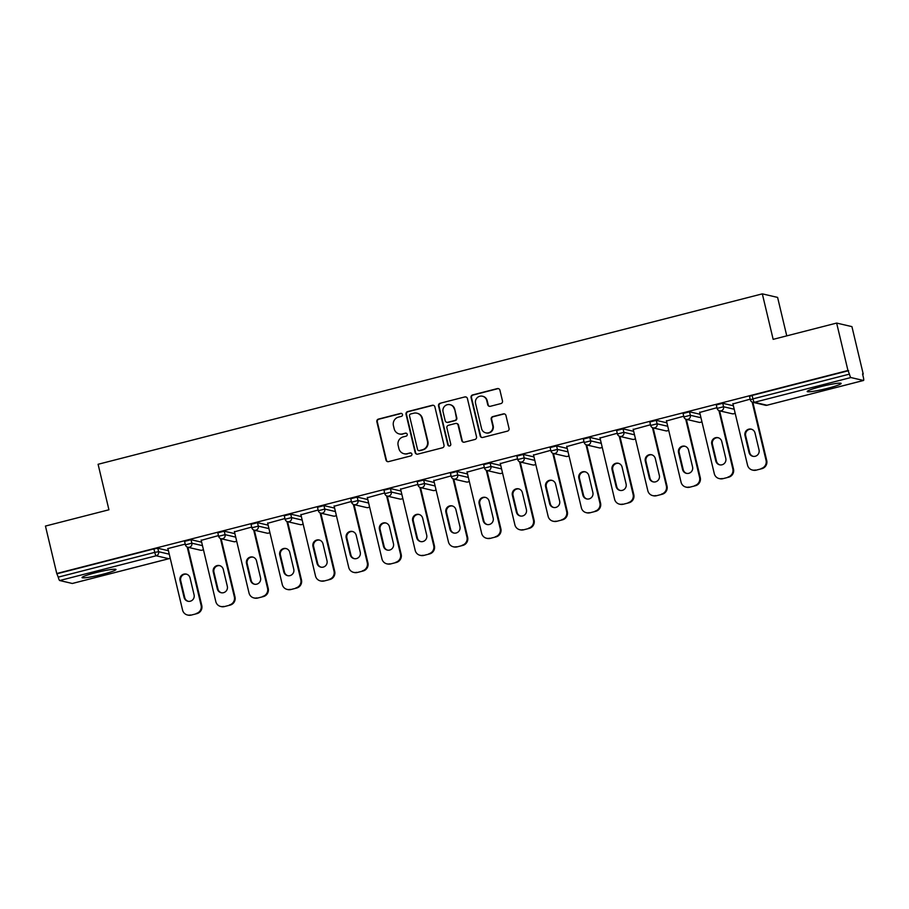 <?xml version="1.0" encoding="UTF-8"?>
<svg xmlns="http://www.w3.org/2000/svg" width="909" height="909" viewBox="0 0 909 909"><rect width="100%" height="100%" fill="white"/><g stroke="black" fill="none" stroke-linecap="round" stroke-linejoin="round"><path stroke-width="1.36" d="M402.482 414.504A1.534 1.5 -76.9 0 0 400.664 413.39L378.451 419.094A2.193 2.148 -76.9 0 0 376.86 421.753L385.984 460.034A2.193 2.148 -76.9 0 0 388.575 461.624L410.8 455.92A1.534 1.5 -76.9 0 0 410.788 452.943A1.534 1.5 -76.9 0 0 410.084 452.943L407.209 453.682A7.022 6.874 -76.9 0 1 398.903 448.591L398.142 445.41A7.022 6.874 -76.9 0 1 403.21 436.888L406.084 436.15A1.534 1.5 -76.9 0 0 406.084 433.161A1.534 1.5 -76.9 0 0 405.38 433.173L402.505 433.911A7.022 6.874 -76.9 0 1 394.188 428.821L393.427 425.628A7.022 6.874 -76.9 0 1 398.494 417.106L401.38 416.367A1.534 1.5 -76.9 0 0 402.482 414.504M401.585 413.459A1.534 1.5 -76.9 0 0 401.108 413.493L378.894 419.197A2.193 2.148 -76.9 0 0 377.315 421.867L386.427 460.136A2.193 2.148 -76.9 0 0 387.802 461.681M411.016 453.012A1.534 1.5 -76.9 0 0 410.538 453.046L407.209 453.682M406.3 433.229A1.534 1.5 -76.9 0 0 405.823 433.275L402.505 433.911M820.691 386.666A17.441 1.625 166.6 0 0 807.192 391.518A17.441 1.625 166.6 0 0 827.644 388.291A17.441 1.625 166.6 0 0 841.143 383.439A17.441 1.625 166.6 0 0 820.691 386.666M95.536 572.727A17.441 1.625 166.6 0 0 82.037 577.579A17.441 1.625 166.6 0 0 102.49 574.34A17.441 1.625 166.6 0 0 115.988 569.488A17.441 1.625 166.6 0 0 95.536 572.727M500.893 403.585A2.193 2.148 -76.9 0 0 502.484 400.926L499.916 390.188A2.193 2.148 -76.9 0 0 497.325 388.597L472.646 394.926A2.193 2.148 -76.9 0 0 471.067 397.585L480.179 435.865A2.193 2.148 -76.9 0 0 482.781 437.456L507.461 431.127A2.193 2.148 -76.9 0 0 509.04 428.457L505.949 415.493A2.193 2.148 -76.9 0 0 503.347 413.902L492.792 416.606A2.193 2.148 -76.9 0 0 491.212 419.276L492.735 425.707A5.874 5.749 -76.9 0 1 485.815 432.866A5.874 5.749 -76.9 0 1 481.554 428.571L475.555 403.38A5.874 5.749 -76.9 0 1 482.474 396.222A5.874 5.749 -76.9 0 1 486.735 400.505L487.735 404.71A2.193 2.148 -76.9 0 0 490.337 406.3L500.893 403.585M56.756 573.511L45.45 526.061L108.932 509.779L98.092 464.283L762.321 293.857L773.161 339.352L836.644 323.07L847.949 370.508L56.756 573.511L58.244 577.135L154.746 552.365L153.928 548.9L57.426 573.659M434.888 406.868A2.193 2.148 -76.9 0 0 432.298 405.278L407.618 411.607A2.193 2.148 -76.9 0 0 406.039 414.277L415.152 452.546A2.193 2.148 -76.9 0 0 417.754 454.136L442.422 447.807A2.193 2.148 -76.9 0 0 444.012 445.149L434.888 406.868M440.138 403.266L464.806 396.938A2.193 2.148 -76.9 0 1 467.408 398.528L476.521 436.809A2.193 2.148 -76.9 0 1 474.941 439.467L464.385 442.172A2.193 2.148 -76.9 0 1 461.783 440.592L458.079 425.06A2.193 2.148 -76.9 0 0 455.489 423.469L448.478 425.276A2.193 2.148 -76.9 0 0 446.898 427.934L450.75 444.092A1.534 1.5 -76.9 0 1 448.932 445.967A1.534 1.5 -76.9 0 1 447.819 444.842L438.547 405.925A2.193 2.148 -76.9 0 1 440.138 403.266L464.806 396.938M786.762 335.864L777.604 297.413L762.321 293.857M72.413 583.442A3.352 0.614 -104.4 0 1 72.356 583.476A3.352 0.614 -104.4 0 1 72.3 583.476L59.687 580.533A3.352 0.614 -104.4 0 1 58.244 577.135M836.644 323.07L851.926 326.626L863.232 374.065L862.63 374.224M847.949 370.508L849.438 374.133A3.352 0.614 75.6 0 0 850.881 377.542L863.493 380.473A3.352 0.614 75.6 0 0 863.55 380.473A3.352 0.614 75.6 0 0 863.38 377.383L862.561 373.917L863.232 374.065M167.654 548.627L185.231 544.116M749.584 396.404L752.107 395.426L752.936 398.892L849.438 374.133M848.62 370.667L752.107 395.426M153.928 548.9L157.791 548.241L168.426 550.718M716.349 404.925L722.746 403.289L733.381 405.766M683.125 413.459L689.511 411.811L700.146 414.288M649.89 421.981L656.275 420.344L666.911 422.821M616.654 430.502L623.04 428.866L633.687 431.343M583.419 439.036L589.816 437.399L600.451 439.876M550.184 447.558L556.581 445.921L567.216 448.398M516.96 456.091L523.345 454.443L533.981 456.92M483.724 464.613L490.11 462.976L500.745 465.453M450.489 473.146L456.886 471.498L467.521 473.975M417.254 481.668L423.651 480.032L434.286 482.509M384.03 490.19L390.416 488.553L401.051 491.03M350.794 498.723L357.18 497.075L367.815 499.552M317.559 507.245L323.956 505.609L334.592 508.086M284.324 515.778L290.721 514.13L301.356 516.607M251.1 524.3L257.486 522.664L268.121 525.141M217.865 532.822L224.25 531.186L234.886 533.663M184.629 541.355L191.015 539.707L201.662 542.184M218.467 535.594L201.219 540.344M251.691 527.072L234.454 531.822M284.926 518.539L267.678 523.289M318.161 510.017L300.913 514.767M351.397 501.484L334.148 506.245M384.632 492.962L367.384 497.712M417.856 484.429L400.619 489.19M451.091 475.907L433.843 480.656M484.327 467.385L467.078 472.135M517.562 458.852L500.314 463.601M550.786 450.33L533.549 455.079M584.021 441.797L566.773 446.558M617.256 433.275L600.008 438.024M650.492 424.753L633.243 429.502M683.716 416.22L666.479 420.969M716.951 407.698L699.703 412.447M750.186 399.165L732.938 403.926M399.29 433.945L399.733 434.048A7.022 6.874 -76.9 0 0 402.948 434.013M403.994 453.727L404.448 453.83A7.022 6.874 -76.9 0 0 407.664 453.784M433.513 405.334A2.193 2.148 -76.9 0 0 432.741 405.38L408.061 411.709A2.193 2.148 -76.9 0 0 406.482 414.379L415.595 452.659A2.193 2.148 -76.9 0 0 416.97 454.193M410.629 413.993A1.534 1.5 -76.9 0 0 409.516 415.856L417.526 449.455A1.534 1.5 -76.9 0 0 419.344 450.569L422.378 449.796A7.022 6.874 -76.9 0 0 427.446 441.274L421.969 418.31A7.022 6.874 -76.9 0 0 413.663 413.22L410.629 413.993M418.64 450.58L419.083 450.682A1.534 1.5 -76.9 0 0 419.788 450.682L419.344 450.569M416.879 413.186L417.322 413.288A7.022 6.874 -76.9 0 1 422.412 418.413L427.889 441.376A7.022 6.874 -76.9 0 1 422.821 449.898L419.788 450.682M466.033 396.994A2.193 2.148 -76.9 0 0 465.249 397.04M456.488 423.458L456.932 423.56A2.193 2.148 -76.9 0 1 458.534 425.162L462.226 440.695A2.193 2.148 -76.9 0 0 463.601 442.228M440.581 403.369A2.193 2.148 -76.9 0 0 438.99 406.039L448.262 444.956A1.534 1.5 -76.9 0 0 449.16 446.001M454.25 408.959A5.874 5.749 -76.9 0 0 449.989 404.675A5.874 5.749 -76.9 0 0 443.058 411.822L445.171 420.708A2.193 2.148 -76.9 0 0 447.773 422.299L454.773 420.492A2.193 2.148 -76.9 0 0 456.363 417.833L454.693 409.061A5.874 5.749 -76.9 0 0 450.432 404.778L449.989 404.675M446.773 422.31L447.217 422.412A2.193 2.148 -76.9 0 0 448.217 422.401L447.773 422.299M454.693 409.061L456.807 417.935A2.193 2.148 -76.9 0 1 455.227 420.594L448.217 422.401M482.474 396.222L482.918 396.324A5.874 5.749 -76.9 0 1 487.179 400.608L488.178 404.812A2.193 2.148 -76.9 0 0 489.553 406.346M485.815 432.866L486.258 432.968A5.874 5.749 -76.9 0 0 493.189 425.81L492.735 425.707M504.575 413.947A2.193 2.148 -76.9 0 0 503.802 414.004L493.235 416.708A2.193 2.148 -76.9 0 0 491.655 419.379L493.189 425.81M498.552 388.643A2.193 2.148 -76.9 0 0 497.768 388.7L473.089 395.029A2.193 2.148 -76.9 0 0 471.51 397.688L480.634 435.968A2.193 2.148 -76.9 0 0 481.997 437.502M191.174 615.109L196.923 613.632L191.174 615.109A6.715 6.568 103.1 0 1 188.106 615.143L187.436 614.984A6.715 6.568 -76.9 0 0 190.504 614.95M196.264 613.473A6.715 6.568 -76.9 0 0 201.105 605.337L201.775 605.496L187.902 547.275L200.503 550.206A3.352 3.352 0 0 0 203.4 549.513A3.352 3.284 -76.9 0 1 202.037 550.184A3.352 3.284 103.1 0 1 200.503 550.206M201.775 605.496A6.715 6.568 103.1 0 1 196.923 613.632M188.22 601.303A5.261 5.147 103.1 0 1 184.732 597.565L180.709 580.669A5.261 5.147 103.1 0 1 186.572 574.193M187.436 614.984A6.715 6.568 -76.9 0 1 182.573 610.087L167.915 548.559M201.105 605.337L187.209 547.025M180.039 580.51A5.261 5.147 103.1 0 1 186.243 574.102A5.261 5.147 103.1 0 1 190.061 577.942L194.083 594.838A5.261 5.147 103.1 0 1 187.879 601.247A5.261 5.147 103.1 0 1 184.072 597.406L180.039 580.51L180.709 580.669M224.409 606.576L230.159 605.099L224.409 606.576A6.715 6.568 103.1 0 1 221.341 606.621L220.671 606.462A6.715 6.568 -76.9 0 0 223.739 606.428M229.488 604.951A6.715 6.568 -76.9 0 0 234.34 596.804L234.999 596.963L221.137 538.742L233.727 541.673A3.352 3.352 0 0 0 236.635 540.991M234.999 596.963A6.715 6.568 103.1 0 1 230.159 605.099M221.455 592.782A5.261 5.147 103.1 0 1 217.967 589.032L213.945 572.136A5.261 5.147 103.1 0 1 219.808 565.671M220.671 606.462A6.715 6.568 -76.9 0 1 215.797 601.565L201.139 540.037M234.34 596.804L220.444 538.503M213.274 571.977A5.261 5.147 103.1 0 1 219.478 565.58A5.261 5.147 103.1 0 1 223.284 569.409L227.318 586.316A5.261 5.147 103.1 0 1 221.114 592.713A5.261 5.147 103.1 0 1 217.296 588.884L213.274 571.977L213.945 572.136M257.645 598.054L263.394 596.577L257.645 598.054A6.715 6.568 103.1 0 1 254.577 598.088L253.906 597.929A6.715 6.568 -76.9 0 0 256.974 597.895M262.724 596.418A6.715 6.568 -76.9 0 0 267.564 588.282L268.235 588.441L254.361 530.22L266.962 533.151A3.352 3.352 0 0 0 269.871 532.458M268.235 588.441A6.715 6.568 103.1 0 1 263.394 596.577M254.679 584.26A5.261 5.147 103.1 0 1 251.202 580.51L247.18 563.614A5.261 5.147 103.1 0 1 253.043 557.137M253.906 597.929A6.715 6.568 -76.9 0 1 249.032 593.043L234.374 531.515M267.564 588.282L253.679 529.981M246.509 563.455A5.261 5.147 103.1 0 1 252.702 557.047A5.261 5.147 103.1 0 1 256.52 560.887L260.542 577.783A5.261 5.147 103.1 0 1 254.35 584.192A5.261 5.147 103.1 0 1 250.532 580.351L246.509 563.455L247.18 563.614M290.88 589.532L296.629 588.055L290.88 589.532A6.715 6.568 103.1 0 1 287.801 589.566L287.142 589.407A6.715 6.568 -76.9 0 0 290.21 589.373M295.959 587.896A6.715 6.568 -76.9 0 0 300.799 579.76L301.47 579.908L287.596 521.686L300.197 524.618A3.352 3.352 0 0 0 303.095 523.936M301.47 579.908A6.715 6.568 103.1 0 1 296.629 588.055M287.914 575.727A5.261 5.147 103.1 0 1 284.437 571.988L280.404 555.081A5.261 5.147 103.1 0 1 286.267 548.616M287.142 589.407A6.715 6.568 -76.9 0 1 282.267 584.51L267.61 522.982M300.799 579.76L286.914 521.448M279.745 554.933A5.261 5.147 103.1 0 1 285.937 548.525A5.261 5.147 103.1 0 1 289.755 552.365L293.777 569.261A5.261 5.147 103.1 0 1 287.585 575.658A5.261 5.147 103.1 0 1 283.767 571.829L279.745 554.933L280.404 555.081M324.104 580.999L329.865 579.522L324.104 580.999A6.715 6.568 103.1 0 1 321.036 581.033L320.366 580.885A6.715 6.568 -76.9 0 0 323.434 580.84M329.194 579.374A6.715 6.568 -76.9 0 0 334.035 571.227L334.705 571.386L320.832 513.165L333.433 516.096A3.352 3.352 0 0 0 336.33 515.414M334.705 571.386A6.715 6.568 103.1 0 1 329.865 579.522M321.15 567.205A5.261 5.147 103.1 0 1 317.673 563.455L313.639 546.559A5.261 5.147 103.1 0 1 319.502 540.094M320.366 580.885A6.715 6.568 -76.9 0 1 315.503 575.988L300.845 514.46M334.035 571.227L320.138 512.926M312.969 546.4A5.261 5.147 103.1 0 1 319.173 540.003A5.261 5.147 103.1 0 1 322.99 543.832L327.013 560.728A5.261 5.147 103.1 0 1 320.809 567.136A5.261 5.147 103.1 0 1 317.002 563.296L312.969 546.4L313.639 546.559M357.339 572.477L363.089 571L357.339 572.477A6.715 6.568 103.1 0 1 354.271 572.511L353.601 572.352A6.715 6.568 -76.9 0 0 356.669 572.318M362.418 570.841A6.715 6.568 -76.9 0 0 367.27 562.705L367.929 562.864L354.067 504.631L366.657 507.574A3.352 3.352 0 0 0 369.565 506.881M367.929 562.864A6.715 6.568 103.1 0 1 363.089 571M354.385 558.671A5.261 5.147 103.1 0 1 350.897 554.933L346.874 538.037A5.261 5.147 103.1 0 1 352.737 531.56M353.601 572.352A6.715 6.568 -76.9 0 1 348.738 567.455L334.08 505.927M367.27 562.705L353.374 504.393M346.204 537.878A5.261 5.147 103.1 0 1 352.408 531.47A5.261 5.147 103.1 0 1 356.214 535.31L360.248 552.206A5.261 5.147 103.1 0 1 354.044 558.615A5.261 5.147 103.1 0 1 350.226 554.774L346.204 537.878L346.874 538.037M390.575 563.944L396.324 562.466L390.575 563.944A6.715 6.568 103.1 0 1 387.507 563.978L386.836 563.83A6.715 6.568 -76.9 0 0 389.904 563.796M395.654 562.319A6.715 6.568 -76.9 0 0 400.494 554.172L401.164 554.331L387.302 496.109L399.892 499.041A3.352 3.352 0 0 0 402.801 498.359M401.164 554.331A6.715 6.568 103.1 0 1 396.324 562.466M387.62 550.15A5.261 5.147 103.1 0 1 384.132 546.4L380.11 529.504A5.261 5.147 103.1 0 1 385.973 523.039M386.836 563.83A6.715 6.568 -76.9 0 1 381.962 558.933L367.304 497.405M400.494 554.172L386.609 495.871M379.439 529.345A5.261 5.147 103.1 0 1 385.632 522.948A5.261 5.147 103.1 0 1 389.45 526.777L393.472 543.684A5.261 5.147 103.1 0 1 387.279 550.081A5.261 5.147 103.1 0 1 383.462 546.252L379.439 529.345L380.11 529.504M423.81 555.422L429.559 553.945L423.81 555.422A6.715 6.568 103.1 0 1 420.731 555.456L420.072 555.297A6.715 6.568 -76.9 0 0 423.139 555.263M428.889 553.786A6.715 6.568 -76.9 0 0 433.729 545.65L434.4 545.809L420.526 487.588L433.127 490.519A3.352 3.352 0 0 0 436.036 489.826M434.4 545.809A6.715 6.568 103.1 0 1 429.559 553.945M420.844 541.628A5.261 5.147 103.1 0 1 417.367 537.878L413.345 520.982A5.261 5.147 103.1 0 1 419.197 514.505M420.072 555.297A6.715 6.568 -76.9 0 1 415.197 550.411L400.539 488.883M433.729 545.65L419.844 487.349M412.675 520.823A5.261 5.147 103.1 0 1 418.867 514.414A5.261 5.147 103.1 0 1 422.685 518.255L426.707 535.151A5.261 5.147 103.1 0 1 420.515 541.559A5.261 5.147 103.1 0 1 416.697 537.719L412.675 520.823L413.345 520.982M457.034 546.888L462.795 545.423L457.034 546.888A6.715 6.568 103.1 0 1 453.966 546.934L453.296 546.775A6.715 6.568 -76.9 0 0 456.375 546.741M462.124 545.264A6.715 6.568 -76.9 0 0 466.965 537.128L467.635 537.276L453.761 479.054L466.362 481.986A3.352 3.352 0 0 0 469.26 481.304M467.635 537.276A6.715 6.568 103.1 0 1 462.795 545.423M454.08 533.094A5.261 5.147 103.1 0 1 450.603 529.356L446.569 512.449A5.261 5.147 103.1 0 1 452.432 505.983M453.296 546.775A6.715 6.568 -76.9 0 1 448.432 541.878L433.775 480.35M466.965 537.128L453.068 478.816M445.899 512.301A5.261 5.147 103.1 0 1 452.103 505.893A5.261 5.147 103.1 0 1 455.92 509.733L459.943 526.629A5.261 5.147 103.1 0 1 453.739 533.026A5.261 5.147 103.1 0 1 449.932 529.197L445.899 512.301L446.569 512.449M490.269 538.367L496.019 536.889L490.269 538.367A6.715 6.568 103.1 0 1 487.201 538.401L486.531 538.253A6.715 6.568 -76.9 0 0 489.599 538.208M495.36 536.73A6.715 6.568 -76.9 0 0 500.2 528.595L500.87 528.754L486.997 470.532L499.586 473.464A3.352 3.352 0 0 0 502.495 472.782M500.87 528.754A6.715 6.568 103.1 0 1 496.019 536.889M487.315 524.573A5.261 5.147 103.1 0 1 483.827 520.823L479.804 503.927A5.261 5.147 103.1 0 1 485.667 497.45M486.531 538.253A6.715 6.568 -76.9 0 1 481.668 533.356L467.01 471.828M500.2 528.595L486.304 470.294M479.134 503.768A5.261 5.147 103.1 0 1 485.338 497.371A5.261 5.147 103.1 0 1 489.144 501.2L493.178 518.096A5.261 5.147 103.1 0 1 486.974 524.504A5.261 5.147 103.1 0 1 483.168 520.664L479.134 503.768L479.804 503.927M523.504 529.845L529.254 528.368L523.504 529.845A6.715 6.568 103.1 0 1 520.437 529.879L519.766 529.72A6.715 6.568 -76.9 0 0 522.834 529.686M528.583 528.209A6.715 6.568 -76.9 0 0 533.424 520.073L534.094 520.221L520.232 461.999L532.822 464.942A3.352 3.352 0 0 0 535.731 464.249M534.094 520.221A6.715 6.568 103.1 0 1 529.254 528.368M520.55 516.039A5.261 5.147 103.1 0 1 517.062 512.301L513.04 495.394A5.261 5.147 103.1 0 1 518.903 488.928M519.766 529.72A6.715 6.568 -76.9 0 1 514.892 524.823L500.234 463.295M533.424 520.073L519.539 461.761M512.369 495.246A5.261 5.147 103.1 0 1 518.573 488.837A5.261 5.147 103.1 0 1 522.38 492.678L526.413 509.574A5.261 5.147 103.1 0 1 520.209 515.982A5.261 5.147 103.1 0 1 516.392 512.142L512.369 495.246L513.04 495.394M556.74 521.312L562.489 519.834L556.74 521.312A6.715 6.568 103.1 0 1 553.661 521.346L553.002 521.198A6.715 6.568 -76.9 0 0 556.069 521.164M561.819 519.687A6.715 6.568 -76.9 0 0 566.659 511.54L567.33 511.699L553.456 453.477L566.057 456.409A3.352 3.352 0 0 0 568.966 455.727M567.33 511.699A6.715 6.568 103.1 0 1 562.489 519.834M553.774 507.517A5.261 5.147 103.1 0 1 550.297 503.768L546.275 486.872A5.261 5.147 103.1 0 1 552.127 480.406M553.002 521.198A6.715 6.568 -76.9 0 1 548.127 516.301L533.469 454.773M566.659 511.54L552.774 453.239M545.605 486.713A5.261 5.147 103.1 0 1 551.797 480.316A5.261 5.147 103.1 0 1 555.615 484.145L559.637 501.041A5.261 5.147 103.1 0 1 553.445 507.449A5.261 5.147 103.1 0 1 549.627 503.62L545.605 486.713L546.275 486.872M589.964 512.79L595.725 511.312L589.964 512.79A6.715 6.568 103.1 0 1 586.896 512.824L586.225 512.665A6.715 6.568 -76.9 0 0 589.305 512.631M595.054 511.153A6.715 6.568 -76.9 0 0 599.895 503.018L600.565 503.177L586.691 444.956L599.292 447.887A3.352 3.352 0 0 0 602.19 447.194M600.565 503.177A6.715 6.568 103.1 0 1 595.725 511.312M587.009 498.996A5.261 5.147 103.1 0 1 583.533 495.246L579.499 478.35A5.261 5.147 103.1 0 1 585.362 471.873M586.225 512.665A6.715 6.568 -76.9 0 1 581.362 507.767L566.705 446.251M599.895 503.018L586.01 444.717M578.84 478.191A5.261 5.147 103.1 0 1 585.032 471.782A5.261 5.147 103.1 0 1 588.85 475.623L592.873 492.519A5.261 5.147 103.1 0 1 586.68 498.927A5.261 5.147 103.1 0 1 582.862 495.087L578.84 478.191L579.499 478.35M623.199 504.256L628.948 502.791L623.199 504.256A6.715 6.568 103.1 0 1 620.131 504.302L619.461 504.143A6.715 6.568 -76.9 0 0 622.529 504.109M628.289 502.632A6.715 6.568 -76.9 0 0 633.13 494.496L633.8 494.644L619.927 436.422L632.516 439.354A3.352 3.352 0 0 0 635.425 438.672M633.8 494.644A6.715 6.568 103.1 0 1 628.948 502.791M620.245 490.462A5.261 5.147 103.1 0 1 616.756 486.713L612.734 469.817A5.261 5.147 103.1 0 1 618.597 463.351M619.461 504.143A6.715 6.568 -76.9 0 1 614.598 499.246L599.94 437.718M633.13 494.496L619.234 436.184M612.064 469.669A5.261 5.147 103.1 0 1 618.268 463.26A5.261 5.147 103.1 0 1 622.086 467.09L626.108 483.997A5.261 5.147 103.1 0 1 619.904 490.394A5.261 5.147 103.1 0 1 616.097 486.565L612.064 469.669L612.734 469.817M656.434 495.735L662.184 494.257L656.434 495.735A6.715 6.568 103.1 0 1 653.366 495.769L652.696 495.61A6.715 6.568 -76.9 0 0 655.764 495.575M661.513 494.098A6.715 6.568 -76.9 0 0 666.365 485.963L667.024 486.122L653.162 427.9L665.752 430.832A3.352 3.352 0 0 0 668.66 430.139M667.024 486.122A6.715 6.568 103.1 0 1 662.184 494.257M653.48 481.94A5.261 5.147 103.1 0 1 649.992 478.191L645.969 461.295A5.261 5.147 103.1 0 1 651.833 454.818M652.696 495.61A6.715 6.568 -76.9 0 1 647.822 490.724L633.164 429.196M666.365 485.963L652.469 427.662M645.299 461.136A5.261 5.147 103.1 0 1 651.503 454.739A5.261 5.147 103.1 0 1 655.309 458.568L659.343 475.464A5.261 5.147 103.1 0 1 653.139 481.872A5.261 5.147 103.1 0 1 649.321 478.032L645.299 461.136L645.969 461.295M689.67 487.213L695.419 485.736L689.67 487.213A6.715 6.568 103.1 0 1 686.602 487.247L685.931 487.088A6.715 6.568 -76.9 0 0 688.999 487.054M694.749 485.576A6.715 6.568 -76.9 0 0 699.589 477.441L700.26 477.589L686.386 419.367M700.26 477.589A6.715 6.568 103.1 0 1 695.419 485.736M686.704 473.407A5.261 5.147 103.1 0 1 683.227 469.669L679.205 452.762A5.261 5.147 103.1 0 1 685.068 446.296M685.931 487.088A6.715 6.568 -76.9 0 1 681.057 482.19L666.399 420.662M699.589 477.441L685.704 419.129M678.534 452.614A5.261 5.147 103.1 0 1 684.727 446.205A5.261 5.147 103.1 0 1 688.545 450.046L692.567 466.942A5.261 5.147 103.1 0 1 686.375 473.339A5.261 5.147 103.1 0 1 682.557 469.51L678.534 452.614L679.205 452.762M722.905 478.679L728.654 477.202L722.905 478.679A6.715 6.568 103.1 0 1 719.826 478.713L719.167 478.566A6.715 6.568 -76.9 0 0 722.235 478.52M727.984 477.055A6.715 6.568 -76.9 0 0 732.824 468.908L733.495 469.067L719.621 410.845M733.495 469.067A6.715 6.568 103.1 0 1 728.654 477.202M719.939 464.885A5.261 5.147 103.1 0 1 716.462 461.136L712.429 444.24A5.261 5.147 103.1 0 1 718.292 437.774M719.167 478.566A6.715 6.568 -76.9 0 1 714.292 473.669L699.635 412.141M732.824 468.908L718.939 410.607M711.77 444.081A5.261 5.147 103.1 0 1 717.962 437.683A5.261 5.147 103.1 0 1 721.78 441.513L725.802 458.409A5.261 5.147 103.1 0 1 719.61 464.817A5.261 5.147 103.1 0 1 715.792 460.988L711.77 444.081L712.429 444.24M756.129 470.158L761.89 468.68L756.129 470.158A6.715 6.568 103.1 0 1 753.061 470.192L752.391 470.033A6.715 6.568 -76.9 0 0 755.459 469.998M761.219 468.521A6.715 6.568 -76.9 0 0 766.06 460.386L766.73 460.545L752.857 402.323M766.73 460.545A6.715 6.568 103.1 0 1 761.89 468.68M753.175 456.352A5.261 5.147 103.1 0 1 749.698 452.614L745.664 435.718A5.261 5.147 103.1 0 1 751.527 429.241M752.391 470.033A6.715 6.568 -76.9 0 1 747.528 465.135L732.87 403.607M766.06 460.386L752.163 402.085M744.994 435.559A5.261 5.147 103.1 0 1 751.198 429.15A5.261 5.147 103.1 0 1 755.015 432.991L759.038 449.887A5.261 5.147 103.1 0 1 752.834 456.295A5.261 5.147 103.1 0 1 749.027 452.455L744.994 435.559L745.664 435.718M72.3 583.476L168.801 558.705L156.189 555.774L59.687 580.533M168.915 558.683A3.352 0.614 -104.4 0 1 168.858 558.717A3.352 0.614 -104.4 0 1 168.801 558.705A3.352 3.284 -76.9 0 0 170.153 557.99M157.791 548.241L158.609 551.706A3.352 3.284 -76.9 0 1 156.189 555.774A3.352 0.614 -104.4 0 1 154.746 552.365L158.609 551.706L169.244 554.183M850.881 377.542L754.379 402.301L766.991 405.232L863.493 380.473M749.516 396.358L750.345 399.824L752.936 398.892A3.352 0.614 75.6 0 0 754.379 402.301A3.352 3.284 103.1 0 1 752.845 402.312L765.458 405.255A3.352 3.284 103.1 0 0 766.991 405.232A3.352 0.614 75.6 0 0 767.048 405.232A3.352 0.614 75.6 0 0 767.105 405.209M191.015 539.707L191.844 543.184L185.459 544.821M202.48 545.661L191.844 543.184A3.352 3.284 -76.9 0 1 189.424 547.252A3.352 3.284 103.1 0 1 187.89 547.263A3.352 3.352 0 0 1 185.391 544.775L184.561 541.309M224.25 531.186L225.08 534.651L235.715 537.128M257.486 522.664L258.315 526.129L268.95 528.606M290.721 514.13L291.539 517.596L302.186 520.073M323.956 505.609L324.774 509.074L335.41 511.551M357.18 497.075L358.01 500.552L368.645 503.018M390.416 488.553L391.245 492.019L401.88 494.496M423.651 480.032L424.48 483.497L435.116 485.974M456.886 471.498L457.704 474.964L468.34 477.441M490.11 462.976L490.94 466.442L501.575 468.919M523.345 454.443L524.175 457.909L534.81 460.386M556.581 445.921L557.41 449.387L568.045 451.864M589.816 437.399L590.634 440.865L601.269 443.342M623.04 428.866L623.869 432.332L634.505 434.809M656.275 420.344L657.105 423.81L667.74 426.287M689.511 411.811L690.34 415.277L700.975 417.754M722.746 403.289L723.564 406.755L734.211 409.232M217.796 532.788L218.614 536.253A3.352 3.352 0 0 0 221.126 538.742A3.352 3.284 103.1 0 0 222.66 538.719A3.352 3.284 -76.9 0 0 225.08 534.651L218.683 536.287M236.624 540.935A3.352 3.284 -76.9 0 1 235.261 541.662A3.352 3.284 103.1 0 1 233.727 541.673M251.032 524.254L251.85 527.72A3.352 3.352 0 0 0 254.35 530.208A3.352 3.284 103.1 0 0 255.895 530.197A3.352 3.284 -76.9 0 0 258.315 526.129L251.918 527.765M269.859 532.413A3.352 3.284 -76.9 0 1 268.496 533.129A3.352 3.284 103.1 0 1 266.962 533.151M284.256 515.733L285.085 519.198A3.352 3.352 0 0 0 287.585 521.686A3.352 3.284 103.1 0 0 289.119 521.664A3.352 3.284 -76.9 0 0 291.539 517.596L285.153 519.244M303.083 523.891A3.352 3.284 -76.9 0 1 301.731 524.607A3.352 3.284 103.1 0 1 300.197 524.618M317.491 507.199L318.32 510.676A3.352 3.352 0 0 0 320.82 513.165A3.352 3.284 103.1 0 0 322.354 513.142A3.352 3.284 -76.9 0 0 324.774 509.074L318.389 510.71M336.319 515.358A3.352 3.284 -76.9 0 1 334.966 516.073A3.352 3.284 103.1 0 1 333.433 516.096M350.726 498.677L351.556 502.143A3.352 3.352 0 0 0 354.055 504.631A3.352 3.284 103.1 0 0 355.589 504.62A3.352 3.284 -76.9 0 0 358.01 500.552L351.624 502.188M369.554 506.836A3.352 3.284 -76.9 0 1 368.19 507.552A3.352 3.284 103.1 0 1 366.657 507.574M383.962 490.156L384.78 493.621A3.352 3.352 0 0 0 387.291 496.109A3.352 3.284 103.1 0 0 388.825 496.087A3.352 3.284 -76.9 0 0 391.245 492.019L384.848 493.655M402.789 498.302A3.352 3.284 -76.9 0 1 401.426 499.03A3.352 3.284 103.1 0 1 399.892 499.041M417.186 481.622L418.015 485.088A3.352 3.352 0 0 0 420.515 487.576A3.352 3.284 103.1 0 0 422.049 487.565A3.352 3.284 -76.9 0 0 424.48 483.497L418.083 485.133M436.013 489.781A3.352 3.284 -76.9 0 1 434.661 490.496A3.352 3.284 103.1 0 1 433.127 490.519M450.421 473.1L451.25 476.566A3.352 3.352 0 0 0 453.75 479.054A3.352 3.284 103.1 0 0 455.284 479.032A3.352 3.284 -76.9 0 0 457.704 474.964L451.318 476.611M469.249 481.259A3.352 3.284 -76.9 0 1 467.896 481.975A3.352 3.284 103.1 0 1 466.362 481.986M483.656 464.567L484.486 468.033A3.352 3.352 0 0 0 486.985 470.532A3.352 3.284 103.1 0 0 488.519 470.51A3.352 3.284 -76.9 0 0 490.94 466.442L484.554 468.078M502.484 472.725A3.352 3.284 -76.9 0 1 501.132 473.441A3.352 3.284 103.1 0 1 499.586 473.464M516.891 456.045L517.71 459.511A3.352 3.352 0 0 0 520.221 461.999A3.352 3.284 103.1 0 0 521.755 461.988A3.352 3.284 -76.9 0 0 524.175 457.909L517.778 459.556M535.719 464.204A3.352 3.284 -76.9 0 1 534.356 464.919A3.352 3.284 103.1 0 1 532.822 464.942M550.115 447.523L550.945 450.989A3.352 3.352 0 0 0 553.445 453.477A3.352 3.284 103.1 0 0 554.99 453.455A3.352 3.284 -76.9 0 0 557.41 449.387L551.013 451.023M568.954 455.67A3.352 3.284 -76.9 0 1 567.591 456.398A3.352 3.284 103.1 0 1 566.057 456.409M583.351 438.99L584.18 442.456A3.352 3.352 0 0 0 586.68 444.944A3.352 3.284 103.1 0 0 588.214 444.933A3.352 3.284 -76.9 0 0 590.634 440.865L584.248 442.501M602.178 447.148A3.352 3.284 -76.9 0 1 600.826 447.864A3.352 3.284 103.1 0 1 599.292 447.887M616.586 430.468L617.416 433.934A3.352 3.352 0 0 0 619.915 436.422A3.352 3.284 103.1 0 0 621.449 436.4A3.352 3.284 -76.9 0 0 623.869 432.332L617.484 433.979M635.414 438.615A3.352 3.284 -76.9 0 1 634.062 439.342A3.352 3.284 103.1 0 1 632.516 439.354M649.821 421.935L650.639 425.401A3.352 3.352 0 0 0 653.151 427.9A3.352 3.284 103.1 0 0 654.685 427.878A3.352 3.284 -76.9 0 0 657.105 423.81L650.708 425.446M668.649 430.093A3.352 3.284 -76.9 0 1 667.286 430.809A3.352 3.284 103.1 0 1 665.752 430.832M683.057 413.413L683.875 416.879A3.352 3.352 0 0 0 686.375 419.367A3.352 3.284 103.1 0 0 687.92 419.356A3.352 3.284 -76.9 0 0 690.34 415.277L683.943 416.924M701.884 421.571A3.352 3.284 -76.9 0 1 700.521 422.287A3.352 3.284 103.1 0 1 698.987 422.31A3.352 3.352 0 0 0 701.896 421.617M716.281 404.891L717.11 408.357A3.352 3.352 0 0 0 719.61 410.845A3.352 3.284 103.1 0 0 721.144 410.823A3.352 3.284 -76.9 0 0 723.564 406.755L717.178 408.391M735.108 413.038A3.352 3.284 -76.9 0 1 733.756 413.765A3.352 3.284 103.1 0 1 732.222 413.777A3.352 3.352 0 0 0 735.12 413.095M752.845 402.312A3.352 3.352 0 0 1 750.345 399.824L750.414 399.869M184.732 597.565L184.072 597.406M217.967 589.032L217.296 588.884M251.202 580.51L250.532 580.351M284.437 571.988L283.767 571.829M317.673 563.455L317.002 563.296M350.897 554.933L350.226 554.774M384.132 546.4L383.462 546.252M417.367 537.878L416.697 537.719M450.603 529.356L449.932 529.197M483.827 520.823L483.168 520.664M517.062 512.301L516.392 512.142M550.297 503.768L549.627 503.62M583.533 495.246L582.862 495.087M616.756 486.713L616.097 486.565M649.992 478.191L649.321 478.032M683.227 469.669L682.557 469.51M716.462 461.136L715.792 460.988M749.698 452.614L749.027 452.455M72.356 583.476L168.858 558.717A3.352 3.352 0 0 0 170.165 558.046M765.458 405.255A3.352 3.352 0 0 0 767.048 405.232L863.55 380.473M686.375 419.367L698.987 422.31M719.61 410.845L732.222 413.777"/></g></svg>
